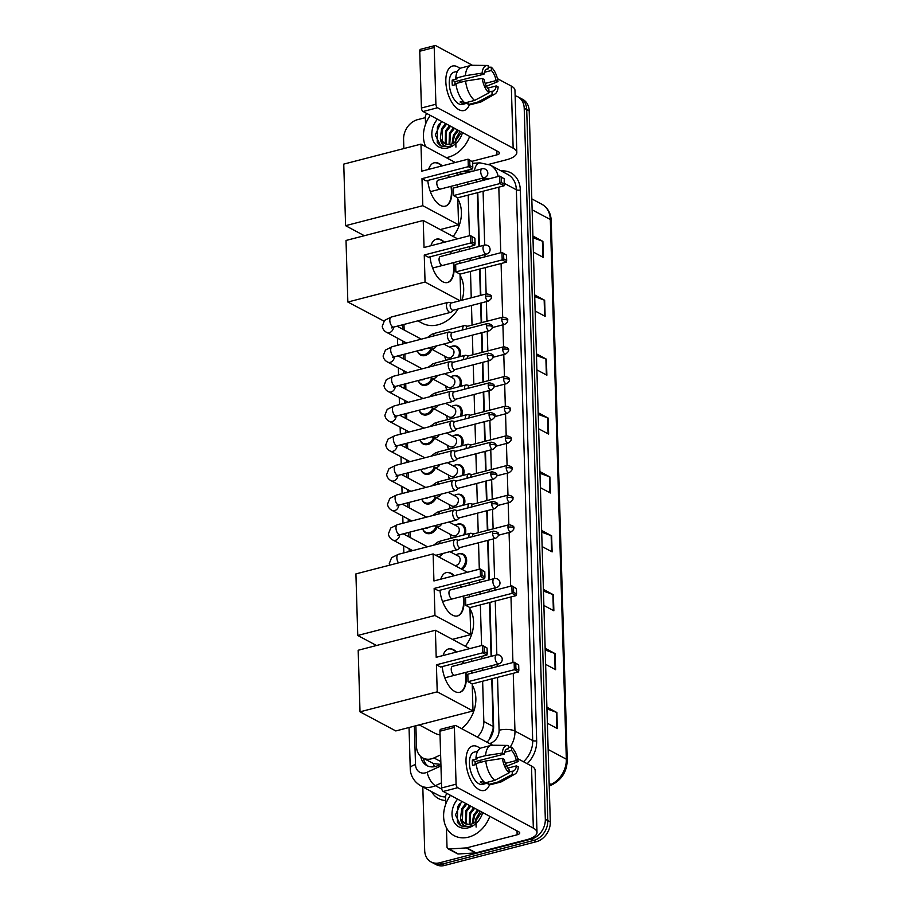 <?xml version="1.0" encoding="UTF-8"?>
<svg xmlns="http://www.w3.org/2000/svg" width="911" height="911" viewBox="0 0 911 911"><rect width="100%" height="100%" fill="white"/><g stroke="black" fill="none" stroke-linecap="round" stroke-linejoin="round"><path stroke-width="1.37" d="M451.685 346.385A9.19 7.254 118.1 0 1 452.505 346.123A9.19 7.254 118.1 0 1 457.094 346.59A9.19 7.254 118.1 0 1 459.804 356.679M452.562 376.049A9.19 7.254 118.1 0 1 453.393 375.787A9.19 7.254 118.1 0 1 457.971 376.243A9.19 7.254 118.1 0 1 460.681 386.344M453.45 405.714A9.19 7.254 118.1 0 1 454.27 405.452A9.19 7.254 118.1 0 1 458.859 405.907A9.19 7.254 118.1 0 1 461.558 416.008M454.327 435.367A9.19 7.254 118.1 0 1 455.147 435.105A9.19 7.254 118.1 0 1 459.736 435.572A9.19 7.254 118.1 0 1 462.446 445.661M455.204 465.031A9.19 7.254 118.1 0 1 456.035 464.769A9.19 7.254 118.1 0 1 460.613 465.225A9.19 7.254 118.1 0 1 463.323 475.326M456.081 494.696A9.19 7.254 118.1 0 1 456.912 494.434A9.19 7.254 118.1 0 1 461.501 494.889A9.19 7.254 118.1 0 1 464.2 504.99M456.969 524.349A9.19 7.254 118.1 0 1 457.789 524.087A9.19 7.254 118.1 0 1 462.378 524.554A9.19 7.254 118.1 0 1 465.088 534.643M457.846 554.013A9.19 7.254 118.1 0 1 458.666 553.751A9.19 7.254 118.1 0 1 463.255 554.207A9.19 7.254 118.1 0 1 466.626 561.313A9.19 7.254 118.1 0 1 462.162 569.432M432.679 379.01A9.19 7.254 118.1 0 1 426.052 385.182A9.19 7.254 118.1 0 1 421.463 384.727A9.19 7.254 118.1 0 1 418.331 380.502A8.62 6.798 118.1 0 0 421.11 383.884L423.957 385.399M433.556 408.663A9.19 7.254 118.1 0 1 426.929 414.847A9.19 7.254 118.1 0 1 422.34 414.38A9.19 7.254 118.1 0 1 419.208 410.155A8.62 6.798 118.1 0 0 421.987 413.537L424.845 415.063M434.433 438.328A9.19 7.254 118.1 0 1 427.806 444.5A9.19 7.254 118.1 0 1 423.228 444.044A9.19 7.254 118.1 0 1 420.096 439.819A8.62 6.798 118.1 0 0 422.875 443.201L425.722 444.727M435.321 467.992A9.19 7.254 118.1 0 1 428.694 474.164A9.19 7.254 118.1 0 1 424.105 473.709A9.19 7.254 118.1 0 1 420.973 469.484M431.791 349.346A9.19 7.254 118.1 0 1 425.164 355.518A9.19 7.254 118.1 0 1 420.586 355.062A9.19 7.254 118.1 0 1 417.454 350.837A8.62 6.798 118.1 0 0 420.233 354.22L423.08 355.745M436.198 497.645A9.19 7.254 118.1 0 1 429.571 503.829A9.19 7.254 118.1 0 1 424.981 503.362A9.19 7.254 118.1 0 1 421.85 499.137A8.62 6.798 118.1 0 0 424.628 502.53L427.475 504.045M437.075 527.31A9.19 7.254 118.1 0 1 430.447 533.482A9.19 7.254 118.1 0 1 425.87 533.026A9.19 7.254 118.1 0 1 422.738 528.801A8.62 6.798 118.1 0 0 425.517 532.183L428.364 533.709M434.41 766.698A17.229 7.356 -114.6 0 1 433.374 763.52L422.852 757.975A17.229 13.597 -61.9 0 0 433.955 757.941L440.628 754.9M489.401 739.379A17.229 7.356 -114.6 0 1 489.366 739.254L493.056 729.187L493.181 726.488L491.769 678.854M491.45 668.082L491.382 665.759M491.097 656.341L489.503 602.513M489.184 591.74L489.116 589.417M488.831 579.988L487.658 540.405M487.362 530.361L486.781 510.741M486.485 500.708L485.905 481.076M485.597 471.044L485.016 451.423M484.72 441.38L484.14 421.759M483.843 411.715L483.263 392.094M482.955 382.062L482.375 362.441M482.078 352.398L481.498 332.777M481.202 322.733L480.621 303.112M480.393 295.46L479.607 269.075M479.288 258.291L479.22 255.968M478.935 246.551L477.341 192.722M433.374 763.52L440.605 764.386M467.867 184.318A17.229 13.597 -61.9 0 0 467.537 182.063M461.558 173.705L462.071 173.978A17.229 13.597 -61.9 0 0 461.558 173.705A17.229 13.597 -61.9 0 0 458.267 172.578M477.262 737.033A17.229 13.597 -61.9 0 0 483.832 721.489L482.636 681.223M482.318 670.45L482.249 668.127M481.965 658.71L481.896 656.33M481.577 645.557L480.37 604.881M480.051 594.097L479.983 591.774M479.698 582.357L479.63 579.988M479.311 569.204L478.526 542.762M478.229 532.73L477.637 513.109M477.341 503.066L476.76 483.445M476.464 473.413L475.884 453.78M475.588 443.748L475.007 424.127M474.699 414.084L474.119 394.463M473.822 384.419L473.242 364.799M472.946 354.766L472.365 335.146M472.057 325.102L471.477 305.481M471.249 297.829L470.475 271.432M470.156 260.66L470.076 258.337M469.803 248.919L469.734 246.551M469.416 235.767L468.208 195.091M415.883 725.748L416.498 746.519A17.229 13.597 -61.9 0 0 422.852 757.975M403.972 324.441L404.131 329.987M404.484 341.898L404.541 343.504M404.848 354.094L405.019 359.651M405.372 371.563L405.418 373.157M405.737 383.759L405.896 389.304M406.249 401.216L406.295 402.821M406.613 413.423L406.773 418.969M407.126 430.88L407.183 432.486M407.49 443.076L407.661 448.633M408.014 460.545L408.06 462.139M408.367 472.741L408.538 478.286M408.891 490.198L408.937 491.803M409.255 502.405L409.415 507.951M409.768 519.862L409.813 521.468M410.132 532.058L410.303 537.615M410.656 549.527L410.702 551.121M445.946 360.266A9.19 7.254 118.1 0 1 445.263 358.41M446.823 389.931A9.19 7.254 118.1 0 1 446.139 388.075M447.711 419.584A9.19 7.254 118.1 0 1 447.016 417.728M448.588 449.248A9.19 7.254 118.1 0 1 447.905 447.392M449.465 478.913A9.19 7.254 118.1 0 1 448.781 477.057M450.353 508.577A9.19 7.254 118.1 0 1 449.658 506.71M451.23 538.23A9.19 7.254 118.1 0 1 450.546 536.374M515.136 95.792A17.229 13.597 118.1 0 1 517.869 96.805A17.229 13.597 118.1 0 1 524.212 108.25L545.325 819.251A17.229 13.597 118.1 0 1 531.318 839.065L439.637 862.785A17.229 13.597 118.1 0 1 431.04 861.92A17.229 13.597 118.1 0 1 424.685 850.475L422.806 786.922M403.858 148.561L403.584 139.474A17.229 13.597 118.1 0 1 417.591 119.66L425.357 117.656M431.04 861.92L436.016 864.585A17.229 13.597 118.1 0 0 444.625 865.45L536.294 841.718A17.229 13.597 118.1 0 0 550.301 821.916L529.2 110.914A17.229 13.597 118.1 0 0 522.846 99.458L520.352 98.126A17.229 13.597 118.1 0 1 526.706 109.582L547.807 820.583A17.229 13.597 118.1 0 1 533.812 840.386L442.131 864.118A17.229 13.597 118.1 0 1 433.534 863.252A17.229 13.597 118.1 0 0 442.131 864.118L533.812 840.386A17.229 13.597 118.1 0 0 547.807 820.583L526.706 109.582A17.229 13.597 118.1 0 0 520.352 98.126L517.869 96.805M464.781 173.284L461.171 173.511M476.977 181.961A17.229 13.597 -61.9 0 0 476.168 179.831M486.895 742.18A17.229 13.597 -61.9 0 0 493.625 726.488L492.213 678.741M491.894 667.968L491.826 665.645M491.541 656.227L489.947 602.399M489.628 591.615L489.56 589.303M489.275 579.874L488.102 540.291M487.806 530.248L487.226 510.627M486.93 500.583L486.349 480.962M486.041 470.93L485.461 451.309M485.164 441.266L484.584 421.645M484.288 411.601L483.707 391.981M483.399 381.948L482.819 362.327M482.523 352.284L481.942 332.663M481.646 322.619L481.065 302.999M480.837 295.346L480.051 268.961M479.733 258.177L479.664 255.854M479.38 246.437L477.785 192.608M420.78 756.54A17.229 13.597 -61.9 0 0 426.895 765.604A17.229 13.597 -61.9 0 0 437.997 765.57L440.901 764.249M428.181 766.185A17.229 13.597 118.1 0 1 423.342 758.237M543.4 589.394L553.387 594.735L553.865 610.791L543.878 605.451M545.142 648.29L555.141 653.631L555.619 669.687L545.621 664.347M546.896 707.175L556.883 712.516L557.361 728.584L547.374 723.243M538.15 412.717L548.149 418.058L548.627 434.114L538.629 428.774M536.408 353.821L546.395 359.162L546.873 375.218L536.886 369.877M534.655 294.925L544.653 300.266L545.131 316.333L535.133 310.993M532.912 236.029L542.899 241.381L543.377 257.437L533.39 252.096M541.646 530.498L551.645 535.839L552.123 551.907L542.125 546.566M539.904 471.602L549.891 476.943L550.369 493.01L540.382 487.67M539.95 473.287L549.401 476.738A4.601 1.663 -1.7 0 1 549.891 476.943M541.703 532.183L551.155 535.622A4.601 1.663 -1.7 0 1 551.645 535.839M532.958 237.714L542.409 241.164A4.601 1.663 -1.7 0 1 542.899 241.381M534.711 296.61L544.163 300.049A4.601 1.663 -1.7 0 1 544.653 300.266M536.454 355.506L545.905 358.945A4.601 1.663 -1.7 0 1 546.395 359.162M538.207 414.391L547.659 417.842A4.601 1.663 -1.7 0 1 548.149 418.058M546.942 708.86L556.393 712.3A4.601 1.663 -1.7 0 1 556.883 712.516M545.199 649.964L554.651 653.415A4.601 1.663 -1.7 0 1 555.141 653.631M543.446 591.08L552.897 594.519A4.601 1.663 -1.7 0 1 553.387 594.735M469.643 136.399A28.719 22.661 118.1 0 1 448.349 157.17A28.719 22.661 118.1 0 1 446.208 157.626M425.676 146.648A28.719 22.661 118.1 0 1 430.311 115.378M446.618 124.101L442.564 129.271L442.256 141.023L444.864 143.676M461.547 132.072L454.418 142.685A12.982 10.237 118.1 0 1 451.036 144.166A12.982 10.237 118.1 0 1 444.557 143.517A12.982 10.237 118.1 0 1 440.355 138.335L441.573 128.747L445.627 123.566M450.569 126.208L446.515 131.389L446.208 143.129L447.119 144.382M449.578 125.684L445.525 130.854L445.228 142.606L446.527 144.257M454.521 128.326L450.467 133.496L449.738 144.416M453.53 127.791L449.476 132.972L449.043 144.485M458.472 130.432L454.418 135.614L452.869 143.517M457.481 129.909L453.427 135.079L452.015 143.858M462.503 132.585A18.721 14.781 118.1 0 1 448.075 147.855A18.721 14.781 118.1 0 1 432.862 139.952A18.721 14.781 118.1 0 1 437.439 119.193M441.528 121.368L435.276 134.976L440.822 145.999L448.998 146.705L451.605 145.76L449.248 146.398C443.908 146.865 440.947 144.189 440.355 138.335M455.933 147.126L455.659 139.053L460.078 131.298M439.307 123.782L437.405 126.982L437.223 142.412L440.434 145.76M445.832 81.626A22.98 11.422 -104.5 0 1 459.964 68.473A22.98 11.422 -104.5 0 0 452.516 66.036A22.98 11.422 -104.5 0 0 445.832 81.626A22.98 11.422 -104.5 0 0 446.584 88.299A22.98 11.422 -104.5 0 0 448.041 93.935A22.98 11.422 -104.5 0 0 469.359 104.776A22.98 11.422 -104.5 0 1 464.029 110.527A22.98 11.422 -104.5 0 1 445.832 81.626M425.551 124.215L425.335 116.859A2.87 2.266 -61.9 0 1 427.213 113.727M488.763 164.367L506.3 159.824A22.98 8.29 178.3 0 0 516.822 152.49A22.98 8.29 178.3 0 0 513.155 148.174L437.542 107.76L423.068 111.506L498.681 151.921A5.739 2.073 -1.7 0 1 499.592 153.002A5.739 2.073 -1.7 0 1 496.962 154.836L472.035 161.293M516.822 152.49L514.977 90.383A22.98 8.29 178.3 0 0 511.31 86.067L497.429 78.653M472.433 65.285L435.697 45.652A2.87 1.423 75.5 0 0 435.059 45.55A2.87 1.423 75.5 0 0 434.217 47.497L419.743 51.244A2.87 1.423 -104.5 0 1 420.586 49.296L435.059 45.55M423.068 111.506A2.87 1.423 -104.5 0 1 421.429 107.999L435.902 104.253L434.217 47.497M435.902 104.253A2.87 1.423 75.5 0 0 437.542 107.76M421.429 107.999L419.743 51.244M454.976 84.78A11.49 5.705 75.5 0 1 454.942 84.211A11.49 5.705 75.5 0 1 455.067 81.637L484.014 74.144A11.49 5.705 -104.5 0 1 487.248 68.917A11.49 5.705 -104.5 0 1 488.262 68.837L486.315 69.338M484.401 72.311L491.371 70.5A11.49 5.705 -104.5 0 1 496.074 80.578L485.187 83.402M459.303 80.532A11.49 5.705 -104.5 0 1 460.465 82.366M456.047 84.507L452.357 85.463A16.66 8.279 -104.5 0 1 452.152 82.707A16.66 8.279 -104.5 0 1 452.198 80.1L457.026 78.858L455.762 78.187A18.949 9.417 -104.5 0 1 461.251 67.938L470.896 65.433A18.949 9.417 -104.5 0 1 472.16 65.285L487.374 65.467A14.929 7.425 -104.5 0 1 488.159 65.546L488.262 68.837M468.026 102.966L462.446 104.412A16.66 8.279 -104.5 0 1 449.248 83.459A16.66 8.279 -104.5 0 1 454.099 72.163L457.47 71.286M463.141 101.201L460.066 101.998A16.66 8.279 -104.5 0 0 463.175 103.66L468.003 102.408L468.072 104.583L477.717 102.078L492.088 94.528L491.986 91.237L488.945 92.022M487.647 88.162L496.222 85.941L498.146 86.955A14.929 7.425 -104.5 0 1 494.787 94.118L481.577 101.656A18.949 9.417 -104.5 0 1 480.393 102.134L470.748 104.628A18.949 9.417 -104.5 0 1 468.072 104.583M464.963 102.92A18.949 9.417 -104.5 0 1 455.921 83.539L465.578 81.033L482.261 78.471L484.174 79.496A11.49 5.705 -104.5 0 0 488.877 89.574L488.968 92.865L474.608 100.415L464.963 102.92M480.393 102.134A18.949 9.417 -104.5 0 1 477.717 102.078M474.608 100.415A18.949 9.417 -104.5 0 1 465.578 81.033M485.722 86.534L497.987 81.603L496.074 80.578M491.371 70.5L491.268 67.209L488.205 67.198M491.268 67.209A14.929 7.425 -104.5 0 1 497.987 81.603M494.787 94.118A14.929 7.425 -104.5 0 1 492.088 94.528M488.968 92.865A14.929 7.425 -104.5 0 1 482.261 78.471M496.222 85.941A11.49 5.705 -104.5 0 1 492.999 91.157A11.49 5.705 -104.5 0 1 491.986 91.237M484.014 74.144L482.101 73.119L465.419 75.681L455.762 78.187M465.419 75.681A18.949 9.417 -104.5 0 1 470.896 65.433M482.101 73.119A14.929 7.425 -104.5 0 1 487.374 65.467M455.067 81.637L452.198 80.1M463.175 103.66L463.107 101.212M457.812 198.951A31.589 24.927 118.1 0 1 453.143 236.461M451.469 186.22A22.399 11.137 -104.5 0 1 451.902 190.968A22.399 11.137 -104.5 0 1 445.377 206.159A22.399 11.137 -104.5 0 1 427.783 180.469M421.987 178.658L468.311 166.667L468.083 159.174L421.77 171.166L420.962 144.132L343.754 164.105L345.588 225.677L422.795 205.704L421.987 178.658L426.154 180.89L472.479 168.899L468.311 166.667L469.871 165.688L469.712 160.325L468.083 159.174L472.627 161.896L469.712 160.325M428.625 169.389A22.399 11.137 -104.5 0 1 434.16 162.796A22.399 11.137 -104.5 0 1 442.199 165.882M448.303 175.163A22.399 11.137 -104.5 0 1 449.169 177.326M422.795 205.704L458.575 224.823L457.766 197.789L453.598 195.558L453.382 188.065L499.706 176.074L504.25 178.795L504.09 185.798L457.766 197.789M457.447 187.006L457.379 184.694M457.106 175.265L457.037 172.896M455.306 162.488L420.962 144.132M345.588 225.677L364.354 235.71M440.241 229.572L458.575 224.823M469.871 165.688L472.786 167.248L472.627 161.896M472.479 168.899L472.786 167.248M504.09 185.798L499.923 183.566L453.598 195.558M504.409 184.147L501.483 182.587L499.923 183.566L499.706 176.074L501.323 177.224L501.483 182.587M504.25 178.795L501.323 177.224M433.921 162.864A22.399 11.137 -104.5 0 1 438.669 163.718A22.399 11.137 -104.5 0 1 441.71 166.007M438.362 180.116A4.601 2.289 75.5 0 0 438.134 180.15A4.601 2.289 75.5 0 0 436.881 184.216A4.601 2.289 75.5 0 0 439.409 188.884M447.813 175.288A22.399 11.137 -104.5 0 1 448.69 177.451M450.991 186.345A22.399 11.137 -104.5 0 1 445.137 206.216M458.074 308.954A31.589 24.927 118.1 0 1 438.02 324.794A31.589 24.927 118.1 0 1 422.248 323.2L417.842 320.843M460.066 275.293A31.589 24.927 118.1 0 1 462.014 300.22M453.735 262.562A22.399 11.137 -104.5 0 1 454.168 267.31A22.399 11.137 -104.5 0 1 447.643 282.512A22.399 11.137 -104.5 0 1 430.049 256.811M424.253 255.012L470.577 243.021L470.349 235.528L424.036 247.507L423.228 220.473L346.021 240.458L347.854 302.031L425.061 282.046L424.253 255.012L428.421 257.232L474.745 245.253L470.577 243.021L472.137 242.03L471.978 236.678L470.349 235.528L474.893 238.238L471.978 236.678M430.892 245.742A22.399 11.137 -104.5 0 1 436.426 239.137A22.399 11.137 -104.5 0 1 444.466 242.224M450.569 251.504A22.399 11.137 -104.5 0 1 451.435 253.668M425.061 282.046L460.021 300.732M460.818 300.528L460.032 274.131L455.864 271.911L455.648 264.406L501.972 252.427L506.516 255.137L506.675 260.489L506.357 262.152L460.032 274.131M459.713 263.359L459.645 261.036M459.372 251.618L459.303 249.25M457.573 238.83L423.228 220.473M347.854 302.031L383.93 321.082M472.137 242.03L475.052 243.59L474.893 238.238M474.745 245.253L475.052 243.59M506.357 262.152L502.189 259.92L455.864 271.911M506.675 260.489L503.749 258.929L502.189 259.92L501.972 252.427L503.589 253.577L503.749 258.929M506.516 255.137L503.589 253.577M436.187 239.206A22.399 11.137 -104.5 0 1 440.935 240.071A22.399 11.137 -104.5 0 1 443.976 242.349M440.628 256.469A4.601 2.289 75.5 0 0 440.4 256.503A4.601 2.289 75.5 0 0 439.148 260.557A4.601 2.289 75.5 0 0 441.676 265.238M450.08 251.63A22.399 11.137 -104.5 0 1 450.956 253.793M453.257 262.687A22.399 11.137 -104.5 0 1 447.403 282.569M469.974 608.742A31.589 24.927 118.1 0 1 465.305 646.252M463.631 596.01A22.399 11.137 -104.5 0 1 464.063 600.748A22.399 11.137 -104.5 0 1 457.538 615.95A22.399 11.137 -104.5 0 1 439.945 590.26M434.148 588.449L480.473 576.458L480.245 568.965L433.932 580.956L433.124 553.922L355.916 573.896L357.75 635.468L434.957 615.483L434.148 588.449L438.316 590.681L484.641 578.69L480.473 576.458L482.033 575.467L481.873 570.115L480.245 568.965L484.789 571.687L481.873 570.115M440.787 579.18A22.399 11.137 -104.5 0 1 446.322 572.575A22.399 11.137 -104.5 0 1 454.361 575.661M460.465 584.953A22.399 11.137 -104.5 0 1 461.33 587.105M434.957 615.483L470.736 634.614L469.939 607.58L465.76 605.348L465.544 597.855L511.868 585.864L516.412 588.586L516.571 593.938L516.252 595.589L469.939 607.58M469.609 596.796L469.541 594.473M469.267 585.056L469.199 582.687M467.468 572.279L433.124 553.922M357.75 635.468L376.516 645.5M452.403 639.363L470.736 634.614M482.033 575.467L484.948 577.039L484.789 571.687M484.641 578.69L484.948 577.039M516.252 595.589L512.084 593.357L465.76 605.348M516.571 593.938L513.645 592.366L512.084 593.357L511.868 585.864L513.485 587.014L513.645 592.366M516.412 588.586L513.485 587.014M446.083 572.643A22.399 11.137 -104.5 0 1 450.831 573.509A22.399 11.137 -104.5 0 1 453.883 575.786M450.524 589.907A4.601 2.289 75.5 0 0 450.296 589.941A4.601 2.289 75.5 0 0 449.043 594.006A4.601 2.289 75.5 0 0 451.571 598.675M459.975 585.078A22.399 11.137 -104.5 0 1 460.852 587.231M463.152 596.136A22.399 11.137 -104.5 0 1 457.299 616.007M440.036 734.983A31.589 24.927 118.1 0 1 434.41 732.991L419.231 724.883M472.24 685.083A31.589 24.927 118.1 0 1 461.626 728.675M465.897 672.352A22.399 11.137 -104.5 0 1 466.33 677.101A22.399 11.137 -104.5 0 1 459.804 692.303A22.399 11.137 -104.5 0 1 442.211 666.601M436.415 664.802L482.739 652.811L482.511 645.307L436.198 657.298L435.39 630.264L358.182 650.249L360.016 711.821L437.223 691.836L436.415 664.802L440.582 667.023L486.907 655.032L482.739 652.811L484.299 651.82L484.14 646.468L482.511 645.307L487.055 648.028L484.14 646.468M443.053 655.533A22.399 11.137 -104.5 0 1 448.588 648.928A22.399 11.137 -104.5 0 1 456.627 652.014M462.731 661.295A22.399 11.137 -104.5 0 1 463.597 663.459M437.223 691.836L473.003 710.967L472.205 683.922L468.026 681.701L467.81 674.197L514.134 662.206L518.678 664.928L518.837 670.28L518.518 671.931L472.205 683.922M471.875 673.149L471.807 670.826M471.534 661.409L471.465 659.04M469.734 648.621L435.39 630.264M360.016 711.821L395.795 730.941L473.003 710.967M484.299 651.82L487.214 653.381L487.055 648.028M486.907 655.032L487.214 653.381M518.518 671.931L514.351 669.71L468.026 681.701M518.837 670.28L515.911 668.72L514.351 669.71L514.134 662.206L515.751 663.367L515.911 668.72M518.678 664.928L515.751 663.367M448.349 648.996A22.399 11.137 -104.5 0 1 453.097 649.862A22.399 11.137 -104.5 0 1 456.138 652.139M452.79 666.26A4.601 2.289 75.5 0 0 452.562 666.294A4.601 2.289 75.5 0 0 451.309 670.348A4.601 2.289 75.5 0 0 453.837 675.017M462.241 661.42A22.399 11.137 -104.5 0 1 463.118 663.584M465.419 672.477A22.399 11.137 -104.5 0 1 459.565 692.36M423.729 349.209A5.17 4.077 118.1 0 1 421.941 350.109A5.17 4.077 118.1 0 1 420.13 350.143M430.766 348.799A8.62 6.798 118.1 0 1 424.526 354.652A8.62 6.798 118.1 0 1 420.233 354.22M451.446 302.953L448.599 302.361A5.17 2.574 75.5 0 0 447.973 302.372A5.17 2.574 75.5 0 0 446.47 305.88A5.17 2.574 75.5 0 0 449.408 312.188A5.17 2.574 75.5 0 0 450.569 312.382A5.17 2.574 75.5 0 0 451.116 312.086L453.314 310.184M485.563 296.382A3.735 1.856 75.5 0 1 486.645 293.843L451.23 303.01A3.735 1.856 75.5 0 0 450.136 305.549A3.735 1.856 75.5 0 0 452.266 310.104A3.735 1.856 75.5 0 0 453.097 310.241L488.512 301.074C490.961 299.184 491.894 297.943 491.314 297.35A3.735 1.344 -1.7 0 0 490.722 296.644A3.735 1.344 178.3 0 0 485.563 296.382A3.735 1.856 75.5 0 0 488.512 301.074M424.617 378.874A5.17 4.077 118.1 0 1 422.829 379.773A5.17 4.077 118.1 0 1 421.019 379.807M431.655 378.464A8.62 6.798 118.1 0 1 425.414 384.317A8.62 6.798 118.1 0 1 421.11 383.884M452.323 332.617L449.487 332.025A5.17 2.574 75.5 0 0 448.85 332.025A5.17 2.574 75.5 0 0 447.347 335.533A5.17 2.574 75.5 0 0 450.296 341.853A5.17 2.574 75.5 0 0 451.446 342.035A5.17 2.574 75.5 0 0 452.004 341.739L454.202 339.849M486.44 326.036A3.735 1.856 75.5 0 1 487.522 323.507L452.107 332.674A3.735 1.856 75.5 0 0 451.025 335.202A3.735 1.856 75.5 0 0 453.143 339.769A3.735 1.856 75.5 0 0 453.974 339.905L489.401 330.739C491.838 328.848 492.771 327.607 492.191 327.003A3.735 1.344 -1.7 0 0 491.598 326.309A3.735 1.344 178.3 0 0 486.44 326.036A3.735 1.856 75.5 0 0 489.401 330.739M425.494 408.538A5.17 4.077 118.1 0 1 423.706 409.438A5.17 4.077 118.1 0 1 421.895 409.46M432.531 408.117A8.62 6.798 118.1 0 1 426.291 413.97A8.62 6.798 118.1 0 1 421.987 413.537M453.211 362.271L450.364 361.678A5.17 2.574 75.5 0 0 449.738 361.69A5.17 2.574 75.5 0 0 448.223 365.197A5.17 2.574 75.5 0 0 451.173 371.517A5.17 2.574 75.5 0 0 452.323 371.699A5.17 2.574 75.5 0 0 452.881 371.403L455.079 369.502M487.317 355.7A3.735 1.856 75.5 0 1 488.41 353.161L452.983 362.327A3.735 1.856 75.5 0 0 451.902 364.867A3.735 1.856 75.5 0 0 454.031 369.422A3.735 1.856 75.5 0 0 454.862 369.559L490.277 360.392C492.726 358.513 493.648 357.271 493.079 356.668A3.735 1.344 -1.7 0 0 492.475 355.973A3.735 1.344 178.3 0 0 487.317 355.7A3.735 1.856 75.5 0 0 490.277 360.392M426.371 438.191A5.17 4.077 118.1 0 1 424.583 439.091A5.17 4.077 118.1 0 1 422.772 439.125M433.408 437.781A8.62 6.798 118.1 0 1 427.168 443.634A8.62 6.798 118.1 0 1 422.875 443.201M454.088 391.935L451.241 391.343A5.17 2.574 75.5 0 0 450.615 391.354A5.17 2.574 75.5 0 0 449.112 394.862A5.17 2.574 75.5 0 0 452.05 401.17A5.17 2.574 75.5 0 0 453.2 401.364A5.17 2.574 75.5 0 0 453.758 401.068L455.955 399.166M488.205 385.364A3.735 1.856 75.5 0 1 489.287 382.825L453.872 391.992A3.735 1.856 75.5 0 0 452.778 394.531A3.735 1.856 75.5 0 0 454.908 399.086A3.735 1.856 75.5 0 0 455.739 399.223L491.154 390.056C493.603 388.166 494.536 386.924 493.956 386.332A3.735 1.344 -1.7 0 0 493.363 385.626A3.735 1.344 178.3 0 0 488.205 385.364A3.735 1.856 75.5 0 0 491.154 390.056M427.259 467.855A5.17 4.077 118.1 0 1 425.471 468.755A5.17 4.077 118.1 0 1 423.661 468.789M434.296 467.445A8.62 6.798 118.1 0 1 428.056 473.299A8.62 6.798 118.1 0 1 423.752 472.866A8.62 6.798 118.1 0 1 420.984 469.472M454.965 421.599L452.129 421.007A5.17 2.574 75.5 0 0 451.492 421.019A5.17 2.574 75.5 0 0 449.988 424.526A5.17 2.574 75.5 0 0 452.938 430.835A5.17 2.574 75.5 0 0 454.088 431.017A5.17 2.574 75.5 0 0 454.646 430.721L456.832 428.83M489.082 415.017A3.735 1.856 75.5 0 1 490.164 412.489L454.748 421.656A3.735 1.856 75.5 0 0 453.667 424.184A3.735 1.856 75.5 0 0 455.785 428.751A3.735 1.856 75.5 0 0 456.616 428.887L492.042 419.72C494.479 417.83 495.413 416.589 494.832 415.985A3.735 1.344 -1.7 0 0 494.24 415.291A3.735 1.344 178.3 0 0 489.082 415.017A3.735 1.856 75.5 0 0 492.042 419.72M428.136 497.52A5.17 4.077 118.1 0 1 426.348 498.419A5.17 4.077 118.1 0 1 424.537 498.442M435.173 497.099A8.62 6.798 118.1 0 1 428.933 502.952A8.62 6.798 118.1 0 1 424.628 502.53M455.853 451.264L453.006 450.66A5.17 2.574 75.5 0 0 452.38 450.672A5.17 2.574 75.5 0 0 450.865 454.179A5.17 2.574 75.5 0 0 453.815 460.499A5.17 2.574 75.5 0 0 454.965 460.681A5.17 2.574 75.5 0 0 455.523 460.385L457.721 458.484M489.959 444.682A3.735 1.856 75.5 0 1 491.052 442.142L455.625 451.309A3.735 1.856 75.5 0 0 454.543 453.849A3.735 1.856 75.5 0 0 456.673 458.404A3.735 1.856 75.5 0 0 457.504 458.54L492.919 449.374C495.356 447.495 496.29 446.253 495.709 445.65A3.735 1.344 -1.7 0 0 495.117 444.955A3.735 1.344 178.3 0 0 489.959 444.682A3.735 1.856 75.5 0 0 492.919 449.374M429.013 527.173A5.17 4.077 118.1 0 1 427.225 528.073A5.17 4.077 118.1 0 1 425.414 528.107M436.05 526.763A8.62 6.798 118.1 0 1 429.81 532.616A8.62 6.798 118.1 0 1 425.517 532.183M456.73 480.917L453.883 480.325A5.17 2.574 75.5 0 0 453.257 480.336A5.17 2.574 75.5 0 0 451.754 483.843A5.17 2.574 75.5 0 0 454.691 490.152A5.17 2.574 75.5 0 0 455.842 490.346A5.17 2.574 75.5 0 0 456.4 490.05L458.597 488.148M490.835 474.346A3.735 1.856 75.5 0 1 491.929 471.807L456.513 480.974A3.735 1.856 75.5 0 0 455.42 483.513A3.735 1.856 75.5 0 0 457.55 488.068A3.735 1.856 75.5 0 0 458.381 488.205L493.796 479.038C496.244 477.148 497.178 475.906 496.597 475.314A3.735 1.344 -1.7 0 0 495.994 474.608A3.735 1.344 178.3 0 0 490.835 474.346A3.735 1.856 75.5 0 0 493.796 479.038M457.607 510.581L454.771 509.989A5.17 2.574 75.5 0 0 454.133 510.001A5.17 2.574 75.5 0 0 452.63 513.508A5.17 2.574 75.5 0 0 455.568 519.817A5.17 2.574 75.5 0 0 456.73 519.999A5.17 2.574 75.5 0 0 457.288 519.703L459.474 517.812M491.724 503.999A3.735 1.856 75.5 0 1 492.805 501.471L457.39 510.638A3.735 1.856 75.5 0 0 456.309 513.166A3.735 1.856 75.5 0 0 458.427 517.733A3.735 1.856 75.5 0 0 459.258 517.869L494.684 508.702C497.121 506.812 498.055 505.571 497.474 504.967A3.735 1.344 -1.7 0 0 496.882 504.273A3.735 1.344 178.3 0 0 491.724 503.999A3.735 1.856 75.5 0 0 494.684 508.702M458.484 540.246L455.648 539.642A5.17 2.574 75.5 0 0 455.01 539.654A5.17 2.574 75.5 0 0 453.507 543.161A5.17 2.574 75.5 0 0 456.457 549.481A5.17 2.574 75.5 0 0 457.607 549.663A5.17 2.574 75.5 0 0 458.165 549.367L460.362 547.465M492.6 533.664A3.735 1.856 75.5 0 1 493.694 531.124L458.267 540.291A3.735 1.856 75.5 0 0 457.185 542.831A3.735 1.856 75.5 0 0 459.315 547.386A3.735 1.856 75.5 0 0 460.146 547.522L495.561 538.355C497.998 536.477 498.932 535.235 498.351 534.632A3.735 1.344 -1.7 0 0 497.759 533.937A3.735 1.344 178.3 0 0 492.6 533.664A3.735 1.856 75.5 0 0 495.561 538.355M443.771 344.028L452.084 348.469A5.17 4.077 118.1 0 1 453.826 353.445A5.17 4.077 118.1 0 1 449.795 357.852A5.17 4.077 118.1 0 1 447.21 357.59L429.138 347.808M446.139 360.221A8.62 6.798 118.1 0 1 444.91 356.349M449.783 347.239A8.62 6.798 118.1 0 1 451.902 346.328A8.62 6.798 118.1 0 1 456.206 346.761A8.62 6.798 118.1 0 1 458.392 357.044M502.895 317.119C506.903 317.939 508.463 319.101 507.564 320.626A3.735 1.344 -1.7 0 0 506.96 319.932A3.735 1.344 178.3 0 0 501.802 319.659A3.735 1.856 75.5 0 1 502.895 317.119L467.48 326.286A3.735 1.856 75.5 0 0 466.386 328.825A3.735 1.856 75.5 0 0 466.398 328.973M467.696 326.229L464.849 325.637A5.17 2.574 75.5 0 0 464.223 325.648A5.17 2.574 75.5 0 0 462.765 329.907M444.648 373.681L452.972 378.133A5.17 4.077 118.1 0 1 454.703 383.11A5.17 4.077 118.1 0 1 450.672 387.505A5.17 4.077 118.1 0 1 448.098 387.243L430.015 377.473M447.016 389.874A8.62 6.798 118.1 0 1 445.786 386.013M450.66 376.892A8.62 6.798 118.1 0 1 452.778 375.992A8.62 6.798 118.1 0 1 457.083 376.425A8.62 6.798 118.1 0 1 459.281 386.708M503.772 346.784C507.78 347.592 509.34 348.765 508.44 350.291A3.735 1.344 -1.7 0 0 507.848 349.585A3.735 1.344 178.3 0 0 502.69 349.323A3.735 1.856 75.5 0 1 503.772 346.784L468.356 355.95A3.735 1.856 75.5 0 0 467.263 358.49A3.735 1.856 75.5 0 0 467.275 358.638M468.573 355.894L465.737 355.301A5.17 2.574 75.5 0 0 465.1 355.313A5.17 2.574 75.5 0 0 463.653 359.572M445.536 403.345L453.849 407.786A5.17 4.077 118.1 0 1 455.591 412.774A5.17 4.077 118.1 0 1 451.56 417.17A5.17 4.077 118.1 0 1 448.975 416.908L430.892 407.137M447.905 419.538A8.62 6.798 118.1 0 1 446.663 415.678M451.537 406.557A8.62 6.798 118.1 0 1 453.667 405.646A8.62 6.798 118.1 0 1 457.96 406.078A8.62 6.798 118.1 0 1 460.157 416.373M504.648 376.448C508.668 377.256 510.217 378.418 509.317 379.944A3.735 1.344 -1.7 0 0 508.725 379.249A3.735 1.344 178.3 0 0 503.567 378.976A3.735 1.856 75.5 0 1 504.648 376.448L469.233 385.615A3.735 1.856 75.5 0 0 468.152 388.143A3.735 1.856 75.5 0 0 468.152 388.291M469.45 385.558L466.614 384.966A5.17 2.574 75.5 0 0 465.976 384.966A5.17 2.574 75.5 0 0 464.53 389.236M446.413 433.01L454.726 437.451A5.17 4.077 118.1 0 1 456.468 442.427A5.17 4.077 118.1 0 1 452.437 446.834A5.17 4.077 118.1 0 1 449.852 446.572L431.78 436.802M448.781 449.203A8.62 6.798 118.1 0 1 447.552 445.331M452.425 436.221A8.62 6.798 118.1 0 1 454.543 435.31A8.62 6.798 118.1 0 1 458.848 435.743A8.62 6.798 118.1 0 1 461.034 446.026M505.537 406.101C509.545 406.921 511.105 408.082 510.206 409.608A3.735 1.344 -1.7 0 0 509.602 408.914A3.735 1.344 178.3 0 0 504.443 408.64A3.735 1.856 75.5 0 1 505.537 406.101L470.122 415.268A3.735 1.856 75.5 0 0 469.028 417.807A3.735 1.856 75.5 0 0 469.04 417.955M470.338 415.211L467.491 414.619A5.17 2.574 75.5 0 0 466.865 414.63A5.17 2.574 75.5 0 0 465.407 418.889M447.29 462.663L455.614 467.115A5.17 4.077 118.1 0 1 457.345 472.092A5.17 4.077 118.1 0 1 453.314 476.487A5.17 4.077 118.1 0 1 450.74 476.225L432.657 466.455M449.658 478.867A8.62 6.798 118.1 0 1 448.428 474.995M453.302 465.874A8.62 6.798 118.1 0 1 455.42 464.974A8.62 6.798 118.1 0 1 459.725 465.407A8.62 6.798 118.1 0 1 461.911 475.69M506.414 435.765C510.422 436.574 511.982 437.747 511.082 439.273A3.735 1.344 -1.7 0 0 510.49 438.567A3.735 1.344 178.3 0 0 505.332 438.305A3.735 1.856 75.5 0 1 506.414 435.765L470.998 444.932A3.735 1.856 75.5 0 0 469.905 447.472A3.735 1.856 75.5 0 0 469.917 447.62M471.215 444.875L468.368 444.283A5.17 2.574 75.5 0 0 467.742 444.295A5.17 2.574 75.5 0 0 466.295 448.554M448.178 492.327L456.491 496.768A5.17 4.077 118.1 0 1 458.222 501.756A5.17 4.077 118.1 0 1 454.19 506.152A5.17 4.077 118.1 0 1 451.617 505.89L433.534 496.119M450.535 508.52A8.62 6.798 118.1 0 1 449.305 504.66M454.179 495.538A8.62 6.798 118.1 0 1 456.309 494.627A8.62 6.798 118.1 0 1 460.602 495.06A8.62 6.798 118.1 0 1 462.799 505.354M507.29 465.43C511.31 466.238 512.859 467.4 511.959 468.926A3.735 1.344 -1.7 0 0 511.367 468.231A3.735 1.344 178.3 0 0 506.209 467.958A3.735 1.856 75.5 0 1 507.29 465.43L471.875 474.597A3.735 1.856 75.5 0 0 470.793 477.125A3.735 1.856 75.5 0 0 470.793 477.273M472.092 474.54L469.256 473.948A5.17 2.574 75.5 0 0 468.618 473.959A5.17 2.574 75.5 0 0 467.172 478.218M449.055 521.992L457.368 526.433A5.17 4.077 118.1 0 1 459.11 531.409A5.17 4.077 118.1 0 1 455.079 535.816A5.17 4.077 118.1 0 1 452.494 535.554L434.422 525.784M451.423 538.185A8.62 6.798 118.1 0 1 450.193 534.324M455.067 525.203A8.62 6.798 118.1 0 1 457.185 524.292A8.62 6.798 118.1 0 1 461.478 524.725A8.62 6.798 118.1 0 1 463.676 535.008M508.179 495.083C512.187 495.903 513.736 497.064 512.847 498.59A3.735 1.344 -1.7 0 0 512.244 497.896A3.735 1.344 178.3 0 0 507.085 497.622A3.735 1.856 75.5 0 1 508.179 495.083L472.752 504.25A3.735 1.856 75.5 0 0 471.67 506.789A3.735 1.856 75.5 0 0 471.682 506.937M472.98 504.204L470.133 503.601A5.17 2.574 75.5 0 0 469.507 503.612A5.17 2.574 75.5 0 0 468.049 507.871M449.932 551.656L458.244 556.097A5.17 4.077 118.1 0 1 459.987 561.074A5.17 4.077 118.1 0 1 455.955 565.469A5.17 4.077 118.1 0 1 454.988 565.606M455.944 554.856A8.62 6.798 118.1 0 1 458.062 553.956A8.62 6.798 118.1 0 1 462.367 554.389A8.62 6.798 118.1 0 1 465.51 561.21A8.62 6.798 118.1 0 1 461.057 568.851M509.055 524.747C513.064 525.556 514.624 526.729 513.724 528.255A3.735 1.344 -1.7 0 0 513.132 527.549A3.735 1.344 178.3 0 0 507.974 527.287A3.735 1.856 75.5 0 1 509.055 524.747L473.64 533.914A3.735 1.856 75.5 0 0 472.547 536.454A3.735 1.856 75.5 0 0 472.558 536.602M473.857 533.857L471.01 533.265A5.17 2.574 75.5 0 0 470.383 533.277A5.17 2.574 75.5 0 0 468.937 537.536M466.011 761.573A22.98 11.422 -104.5 0 1 480.143 748.421A22.98 11.422 -104.5 0 0 472.695 745.984A22.98 11.422 -104.5 0 0 466.011 761.573A22.98 11.422 -104.5 0 0 466.762 768.246A22.98 11.422 -104.5 0 0 468.22 773.883A22.98 11.422 -104.5 0 0 489.537 784.735A22.98 11.422 -104.5 0 1 484.208 790.475A22.98 11.422 -104.5 0 1 466.011 761.573M466.273 847.913A2.87 2.266 -61.9 0 0 466.694 847.845L476.02 852.833A2.87 2.266 118.1 0 1 475.61 852.901L466.273 847.913L449.066 848.995A2.87 2.266 -61.9 0 1 448.064 848.779A2.87 2.266 -61.9 0 1 447.005 846.866L446.436 827.757M445.73 804.162L445.513 796.806A2.87 2.266 -61.9 0 1 447.392 793.675M476.02 852.833L526.478 839.771A22.98 8.29 178.3 0 0 537 832.438A22.98 8.29 178.3 0 0 533.334 828.122L457.721 787.708L443.247 791.454L518.86 831.868A5.739 2.073 -1.7 0 1 519.771 832.95A5.739 2.073 -1.7 0 1 517.141 834.783L466.694 847.845M475.61 852.901L458.404 853.983A2.87 2.266 118.1 0 1 457.39 853.766L448.064 848.779M537 832.438L535.156 770.33A22.98 8.29 178.3 0 0 531.489 766.014L517.607 758.601M492.612 745.232L455.876 725.6A2.87 1.423 75.5 0 0 455.238 725.498A2.87 1.423 75.5 0 0 454.395 727.445L439.922 731.191A2.87 1.423 -104.5 0 1 440.765 729.244L455.238 725.498M443.247 791.454A2.87 1.423 -104.5 0 1 441.607 787.947L456.081 784.2L454.395 727.445M456.081 784.2A2.87 1.423 75.5 0 0 457.721 787.708M441.607 787.947L439.922 731.191M475.155 764.728A11.49 5.705 75.5 0 1 475.132 764.158A11.49 5.705 75.5 0 1 475.246 761.585L504.193 754.092A11.49 5.705 -104.5 0 1 507.427 748.865A11.49 5.705 -104.5 0 1 508.44 748.785L506.493 749.286M504.58 752.258L511.549 750.448A11.49 5.705 -104.5 0 1 516.252 760.537L505.366 763.35M479.482 760.491A11.49 5.705 -104.5 0 1 480.644 762.313M476.225 764.454L472.547 765.411A16.66 8.279 -104.5 0 1 472.331 762.655A16.66 8.279 -104.5 0 1 472.388 760.047L477.205 758.806L475.952 758.134A18.949 9.417 -104.5 0 1 481.429 747.885L491.075 745.38A18.949 9.417 -104.5 0 1 492.339 745.232L507.552 745.414A14.929 7.425 -104.5 0 1 508.338 745.494L508.44 748.785M488.205 782.913L482.625 784.36A16.66 8.279 -104.5 0 1 469.427 763.407A16.66 8.279 -104.5 0 1 474.278 752.11L477.649 751.233M483.331 781.148L480.245 781.945A16.66 8.279 -104.5 0 0 483.365 783.608L488.182 782.355L488.25 784.53L497.896 782.025L512.267 774.475L512.164 771.184L509.124 771.97M507.826 768.11L516.412 765.889L518.325 766.914A14.929 7.425 -104.5 0 1 514.966 774.065L501.756 781.604A18.949 9.417 -104.5 0 1 500.572 782.082L490.927 784.587A18.949 9.417 -104.5 0 1 488.25 784.53M485.142 782.868A18.949 9.417 -104.5 0 1 476.111 763.486L485.757 760.981L502.439 758.419L504.352 759.444A11.49 5.705 -104.5 0 0 509.055 769.522L509.147 772.813L494.787 780.363L485.142 782.868M500.572 782.082A18.949 9.417 -104.5 0 1 497.896 782.025M494.787 780.363A18.949 9.417 -104.5 0 1 485.757 760.981M505.901 766.481L518.165 761.55L516.252 760.537M511.549 750.448L511.458 747.157L508.395 747.145M511.458 747.157A14.929 7.425 -104.5 0 1 518.165 761.55M514.966 774.065A14.929 7.425 -104.5 0 1 512.267 774.475M509.147 772.813A14.929 7.425 -104.5 0 1 502.439 758.419M516.412 765.889A11.49 5.705 -104.5 0 1 513.178 771.105A11.49 5.705 -104.5 0 1 512.164 771.184M504.193 754.092L502.28 753.067L485.597 755.629L475.952 758.134M485.597 755.629A18.949 9.417 -104.5 0 1 491.075 745.38M502.28 753.067A14.929 7.425 -104.5 0 1 507.552 745.414M475.246 761.585L472.388 760.047M483.365 783.608L483.285 781.16M489.822 816.347A28.719 22.661 118.1 0 1 468.539 837.129A28.719 22.661 118.1 0 1 454.202 835.683A28.719 22.661 118.1 0 1 450.49 795.326M466.796 804.049L462.742 809.219L462.435 820.97L465.043 823.624M481.725 812.02L474.597 822.633A12.982 10.237 118.1 0 1 471.215 824.113A12.982 10.237 118.1 0 1 464.735 823.464A12.982 10.237 118.1 0 1 460.545 818.283L461.752 808.695L465.806 803.513M470.748 806.155L466.694 811.337L466.398 823.077L467.297 824.33M469.757 805.631L465.703 810.801L465.407 822.553L466.705 824.216M474.699 808.273L470.645 813.443L469.917 824.364M473.709 807.738L469.655 812.919L469.222 824.432M478.651 810.38L474.597 815.561L473.06 823.464M477.66 809.856L473.606 815.026L472.205 823.806M482.693 812.532A18.721 14.781 118.1 0 1 468.254 827.803A18.721 14.781 118.1 0 1 453.04 819.9A18.721 14.781 118.1 0 1 457.618 799.141M461.706 801.316L455.454 814.924L461 825.947L469.176 826.653L471.796 825.708L469.427 826.345C464.098 826.812 461.125 824.136 460.545 818.283M476.111 827.074L475.838 819L480.256 811.245M459.486 803.73L457.595 806.93L457.402 822.36L460.613 825.708M493.181 726.488L483.832 721.489M440.833 761.619L433.955 757.941M414.368 726.135L415.507 764.625A11.49 9.064 -61.9 0 0 425.471 772.835A11.49 9.064 -61.9 0 0 427.145 772.243L440.958 765.935M441.459 782.891L435.356 785.681A22.98 18.129 118.1 0 1 432.019 786.876A22.98 18.129 118.1 0 1 420.552 785.715L438.282 795.201A22.98 18.129 -61.9 0 0 445.513 796.931M441.778 789.108L435.356 785.681A11.49 4.897 -114.6 0 1 427.145 772.243M501.187 170.926L501.676 170.904A25.85 20.395 118.1 0 1 520.318 189.989L536.67 740.768A25.85 20.395 118.1 0 1 527.184 763.725M445.627 800.496A25.85 20.395 118.1 0 1 431.598 791.625M524.212 108.25L529.2 110.914M439.637 862.785L444.625 865.45M531.318 839.065L536.294 841.718M545.325 819.251L550.301 821.916M504.387 183.373L516.355 189.773A22.98 18.129 -61.9 0 0 507.882 174.513L490.152 165.028A22.98 18.129 118.1 0 1 498.18 176.472M513.246 673.297L514.966 731.077L532.696 740.563L516.355 189.773A2.87 1.036 178.3 0 0 520.318 189.989M489.662 743.661L491.428 742.852A11.49 9.064 -61.9 0 0 499.091 730.246A11.49 4.145 -1.7 0 1 514.966 731.077A22.98 18.129 118.1 0 1 510.126 747.157M523.461 761.733A22.98 18.129 -61.9 0 0 532.696 740.563A2.87 1.036 178.3 0 0 536.67 740.768M498.818 187.165L500.765 252.734M501.084 263.507L502.678 317.176M502.906 324.828L503.555 346.84M503.783 354.493L504.443 376.505M504.671 384.157L505.32 406.158M505.548 413.81L506.197 435.822M506.425 443.475L507.085 465.487M507.313 473.139L507.962 495.14M508.19 502.792L508.839 524.804M509.067 532.457L510.661 586.172M510.98 596.956L512.927 662.525M473.39 171.052L461.205 171.815M402.457 324.828L402.582 329.156M402.935 341.067L403.015 343.891M403.334 354.493L403.459 358.82M403.812 370.731L403.903 373.556M404.211 384.157L404.347 388.473M404.7 400.385L404.78 403.22M405.099 413.81L405.224 418.138M405.577 430.049L405.657 432.873M405.976 443.475L406.101 447.802M406.454 459.713L406.545 462.537M406.853 473.139L406.978 477.455M407.342 489.366L407.422 492.202M407.741 502.792L407.866 507.12M408.219 519.031L408.299 521.855M408.618 532.457L408.743 536.784M409.096 548.695L409.187 551.519M499.091 730.246L497.52 677.374M497.201 666.59L497.133 664.267M496.848 654.861L495.254 601.021M494.935 590.248L494.867 587.925M494.582 578.519L493.409 538.913M493.113 528.87L492.532 509.249M492.236 499.217L491.655 479.596M491.348 469.552L490.767 449.932M490.471 439.888L489.89 420.267M489.594 410.235L489.013 390.614M488.717 380.57L488.125 360.95M487.829 350.906L487.248 331.285M486.952 321.253L486.372 301.632M486.144 293.98L485.358 267.583M485.039 256.8L484.971 254.488M484.686 245.082L483.092 191.23M482.773 180.458L482.739 179.467A11.49 9.064 -61.9 0 0 482.625 178.157M491.929 744.868A11.49 4.897 -114.6 0 1 491.428 742.852M482.739 179.467A11.49 4.145 -1.7 0 1 489.822 178.636M474.483 170.767A11.49 6.343 -93.6 0 1 479.96 162.853L472.672 163.308M409.039 727.513L410.246 768.292A11.49 4.145 -1.7 0 1 415.507 764.625M532.126 209.792L550.312 219.505A5.739 2.073 -1.7 0 1 551.223 220.587L567.246 760.275A5.739 2.073 178.3 0 0 566.323 759.193L550.312 219.505A22.98 18.129 -61.9 0 0 541.84 204.246C547.705 207.64 550.836 213.083 551.223 220.587M567.246 760.275C566.915 771.355 561.973 779.463 552.396 784.587A5.739 2.448 -114.6 0 1 551.007 784.417A22.98 18.129 -61.9 0 0 566.323 759.193L548.149 749.48M549.208 785.236L551.007 784.417L549.151 783.426M549.88 492.749L549.401 476.738M548.126 433.852L547.659 417.842M546.384 374.956L545.905 358.945M544.63 316.071L544.163 300.049M542.888 257.175L542.409 241.164M551.622 551.645L551.155 535.622M553.376 610.529L552.897 594.519M555.118 669.426L554.651 653.415M556.872 728.322L556.393 712.3M513.155 148.174L511.31 86.067M496.962 154.836L496.848 150.941M480.735 171.928A4.601 2.289 -104.5 0 1 482.078 168.808A4.601 4.601 0 0 1 487.818 173.113A4.601 4.601 0 0 1 484.379 177.702A4.601 2.289 -104.5 0 1 483.354 177.543A4.601 2.289 -104.5 0 1 480.735 171.928M483.001 248.27A4.601 2.289 -104.5 0 1 484.345 245.15A4.601 4.601 0 0 1 490.084 249.466A4.601 4.601 0 0 1 486.645 254.044A4.601 2.289 -104.5 0 1 485.62 253.884A4.601 2.289 -104.5 0 1 483.001 248.27M492.897 581.708A4.601 2.289 -104.5 0 1 494.24 578.599A4.601 4.601 0 0 1 499.98 582.903A4.601 4.601 0 0 1 496.541 587.493A4.601 2.289 -104.5 0 1 495.516 587.322A4.601 2.289 -104.5 0 1 492.897 581.708M495.163 658.061A4.601 2.289 -104.5 0 1 496.506 654.941A4.601 4.601 0 0 1 502.246 659.257A4.601 4.601 0 0 1 498.807 663.834A4.601 2.289 -104.5 0 1 497.782 663.675A4.601 2.289 -104.5 0 1 495.163 658.061M393.529 327.151A5.17 4.077 118.1 0 1 389.339 332.674A5.17 4.077 118.1 0 1 386.754 332.424C384.214 331.16 382.711 329.122 382.221 326.309L384.567 320.399L391.32 317.028A5.17 2.574 75.5 0 0 389.817 320.535A5.17 2.574 75.5 0 0 389.84 320.843A5.17 2.574 75.5 0 0 393.916 327.038L450.569 312.382M394.417 356.805A5.17 4.077 118.1 0 1 390.215 362.339A5.17 4.077 118.1 0 1 387.642 362.077C385.102 360.813 383.588 358.775 383.098 355.962L385.444 350.063L392.208 346.692A5.17 2.574 75.5 0 0 390.705 350.2A5.17 2.574 75.5 0 0 390.717 350.507A5.17 2.574 75.5 0 0 394.793 356.702L451.446 342.035M395.294 386.469A5.17 4.077 118.1 0 1 391.092 392.003A5.17 4.077 118.1 0 1 388.519 391.741C385.979 390.477 384.465 388.439 383.986 385.626L386.321 379.728L393.085 376.357A5.17 2.574 75.5 0 0 391.582 379.864A5.17 2.574 75.5 0 0 391.593 380.172A5.17 2.574 75.5 0 0 395.681 386.366L452.323 371.699M396.171 416.133A5.17 4.077 118.1 0 1 391.981 421.656A5.17 4.077 118.1 0 1 389.396 421.406C386.856 420.142 385.353 418.103 384.863 415.291L387.209 409.381L393.962 406.01A5.17 2.574 75.5 0 0 392.459 409.517A5.17 2.574 75.5 0 0 392.47 409.825A5.17 2.574 75.5 0 0 396.558 416.02L453.2 401.364M397.059 445.786A5.17 4.077 118.1 0 1 392.857 451.321A5.17 4.077 118.1 0 1 390.272 451.059C387.744 449.795 386.23 447.756 385.74 444.944L388.086 439.045L394.85 435.674A5.17 2.574 75.5 0 0 393.336 439.182A5.17 2.574 75.5 0 0 393.358 439.489A5.17 2.574 75.5 0 0 397.435 445.684L454.088 431.017M397.936 475.451A5.17 4.077 118.1 0 1 393.734 480.985A5.17 4.077 118.1 0 1 391.161 480.723C388.621 479.459 387.107 477.421 386.628 474.608L388.963 468.709L395.727 465.339A5.17 2.574 75.5 0 0 394.224 468.846A5.17 2.574 75.5 0 0 394.235 469.154A5.17 2.574 75.5 0 0 398.312 475.348L454.965 460.681M398.813 505.115A5.17 4.077 118.1 0 1 394.622 510.65A5.17 4.077 118.1 0 1 392.037 510.388C389.498 509.124 387.984 507.085 387.505 504.273L389.851 498.363L396.604 494.992A5.17 2.574 75.5 0 0 395.101 498.499A5.17 2.574 75.5 0 0 395.112 498.807A5.17 2.574 75.5 0 0 399.2 505.001L455.842 490.346M399.69 534.768A5.17 4.077 118.1 0 1 395.499 540.303A5.17 4.077 118.1 0 1 392.914 540.041C390.375 538.777 388.872 536.738 388.382 533.926L390.728 528.027L397.492 524.656A5.17 2.574 75.5 0 0 395.978 528.164A5.17 2.574 75.5 0 0 396 528.471A5.17 2.574 75.5 0 0 400.077 534.666L456.73 519.999M389.612 565.173L389.27 563.59L391.605 557.691L398.369 554.321A5.17 2.574 75.5 0 0 396.866 557.828A5.17 2.574 75.5 0 0 396.877 558.136A5.17 2.574 75.5 0 0 398.483 562.884M427.316 337.605L431.916 334.246L434.98 333.221A5.17 2.574 75.5 0 0 433.488 336.011M436.471 345.918A5.17 4.077 118.1 0 1 432.987 348.867A5.17 4.077 118.1 0 1 430.413 348.606M501.802 319.659A3.735 1.856 75.5 0 0 504.762 324.35L492.156 327.618M428.193 367.27L432.793 363.91L435.857 362.874A5.17 2.574 75.5 0 0 434.365 365.664M437.36 375.571A5.17 4.077 118.1 0 1 433.875 378.532A5.17 4.077 118.1 0 1 431.29 378.27M502.69 349.323A3.735 1.856 75.5 0 0 505.639 354.015L493.045 357.271M429.07 396.923L433.67 393.575L436.745 392.539A5.17 2.574 75.5 0 0 435.242 395.328M438.237 405.236A5.17 4.077 118.1 0 1 434.752 408.185A5.17 4.077 118.1 0 1 432.167 407.923M503.567 378.976A3.735 1.856 75.5 0 0 506.527 383.679L493.921 386.936M429.946 426.587L434.547 423.228L437.622 422.203A5.17 2.574 75.5 0 0 436.13 424.993M439.113 434.9A5.17 4.077 118.1 0 1 435.629 437.849A5.17 4.077 118.1 0 1 433.055 437.587M504.443 408.64A3.735 1.856 75.5 0 0 507.404 413.332L494.798 416.6M430.835 456.252L435.435 452.892L438.498 451.856A5.17 2.574 75.5 0 0 437.007 454.646M440.002 464.553A5.17 4.077 118.1 0 1 436.517 467.514A5.17 4.077 118.1 0 1 433.932 467.252M505.332 438.305A3.735 1.856 75.5 0 0 508.281 442.997L495.686 446.253M431.712 485.916L436.312 482.557L439.387 481.52A5.17 2.574 75.5 0 0 437.884 484.31M440.878 494.217A5.17 4.077 118.1 0 1 437.394 497.167A5.17 4.077 118.1 0 1 434.809 496.905M506.209 467.958A3.735 1.856 75.5 0 0 509.169 472.661L496.563 475.918M432.588 515.569L437.189 512.21L440.264 511.185A5.17 2.574 75.5 0 0 438.772 513.975M441.755 523.882A5.17 4.077 118.1 0 1 438.271 526.831A5.17 4.077 118.1 0 1 435.697 526.569M507.085 497.622A3.735 1.856 75.5 0 0 510.046 502.314L497.44 505.582M433.477 545.233L438.077 541.874L441.14 540.838A5.17 2.574 75.5 0 0 439.649 543.639M442.632 553.535A5.17 4.077 118.1 0 1 439.148 556.496A5.17 4.077 118.1 0 1 438.18 556.621M507.974 527.287A3.735 1.856 75.5 0 0 510.923 531.978L498.328 535.235M533.334 828.122L531.489 766.014M517.141 834.783L517.027 830.889M449.066 848.995L458.404 853.983M490.152 165.028L479.96 162.853M410.246 768.292C410.132 771.822 411.533 780.249 420.552 785.715M397.481 338.152L397.697 345.269M422.18 368.818L398.005 355.905M398.358 367.816L398.574 374.933M399.246 397.469L399.451 404.598M400.123 427.134L400.339 434.251M400.999 456.798L401.216 463.915M401.888 486.451L402.093 493.58M402.764 516.116L402.969 523.233M403.641 545.78L403.858 552.897M552.396 784.587L549.231 786.034M541.84 204.246L531.808 198.883M437.918 180.23L482.078 168.808M430.379 191.674L484.379 177.702M440.184 256.583L484.345 245.15M432.645 268.028L486.645 254.044M450.08 590.021L494.24 578.599M442.541 601.465L496.541 587.493M452.346 666.374L496.506 654.941M444.807 677.818L498.807 663.834M486.645 293.843C490.653 294.652 492.213 295.824 491.314 297.35M406.522 342.991L386.754 332.424M393.916 327.038L391.662 327.914L392.402 326.616M421.303 339.165L397.094 326.218M391.32 317.028L447.973 302.372M487.522 323.507C491.541 324.316 493.09 325.478 492.191 327.003M407.399 372.645L387.642 362.077M394.793 356.702L392.55 357.579L393.279 356.281M392.208 346.692L448.85 332.025M488.41 353.161C492.418 353.98 493.967 355.142 493.079 356.668M408.287 402.309L388.519 391.741M395.681 386.366L393.427 387.232L394.156 385.945M423.057 398.483L398.847 385.547M393.085 376.357L449.738 361.69M489.287 382.825C493.295 383.633 494.855 384.806 493.956 386.332M409.164 431.973L389.396 421.406M396.558 416.02L394.304 416.896L395.044 415.598M423.945 428.147L399.724 415.2M393.962 406.01L450.615 391.354M490.164 412.489C494.172 413.298 495.732 414.459 494.832 415.985M410.041 461.626L390.272 451.059M423.752 472.866L426.599 474.392M397.435 445.684L395.192 446.561L395.921 445.263M424.822 457.8L400.612 444.864M394.85 435.674L451.492 421.019M491.052 442.142C495.06 442.962 496.609 444.124 495.709 445.65M410.929 491.291L391.161 480.723M398.312 475.348L396.069 476.214L396.797 474.927M425.699 487.465L401.489 474.529M395.727 465.339L452.38 450.672M491.929 471.807C495.937 472.615 497.497 473.788 496.597 475.314M411.806 520.955L392.037 510.388M399.2 505.001L396.945 505.878L397.686 504.58M426.587 517.129L402.366 504.182M396.604 494.992L453.257 480.336M492.805 501.471C496.814 502.28 498.374 503.441 497.474 504.967M412.683 550.608L392.914 540.041M400.077 534.666L397.834 535.543L398.562 534.245M427.464 546.782L403.254 533.846M397.492 524.656L454.133 510.001M493.694 531.124C497.702 531.944 499.251 533.106 498.351 534.632M435.754 555.323L457.607 549.663M398.369 554.321L455.01 539.654M434.98 333.221L464.223 325.648M456.206 346.761L459.053 348.287M504.762 324.35C507.211 322.471 508.144 321.23 507.564 320.626M435.857 362.874L465.1 355.313M457.083 376.425L459.93 377.94M505.639 354.015C508.087 352.124 509.021 350.883 508.44 350.291M436.745 392.539L465.976 384.966M457.96 406.078L460.807 407.604M506.527 383.679C508.964 381.789 509.898 380.547 509.317 379.944M437.622 422.203L466.865 414.63M458.848 435.743L461.695 437.269M507.404 413.332C509.853 411.453 510.775 410.212 510.206 409.608M438.498 451.856L467.742 444.295M459.725 465.407L462.572 466.922M508.281 442.997C510.729 441.106 511.663 439.865 511.082 439.273M439.387 481.52L468.618 473.959M460.602 495.06L463.448 496.586M509.169 472.661C511.606 470.771 512.54 469.529 511.959 468.926M440.264 511.185L469.507 503.612M461.478 524.725L464.337 526.251M510.046 502.314C512.494 500.435 513.417 499.194 512.847 498.59M441.14 540.838L470.383 533.277M462.367 554.389L465.214 555.904M510.923 531.978C513.371 530.088 514.305 528.847 513.724 528.255"/></g></svg>
